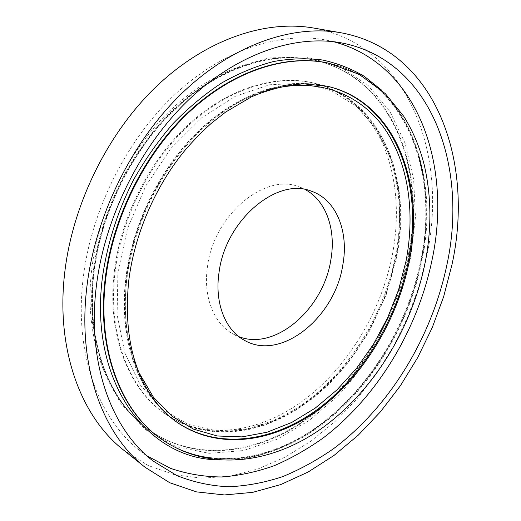 <?xml version="1.0" encoding="UTF-8"?>
<svg xmlns="http://www.w3.org/2000/svg" width="521" height="521" viewBox="0 0 521 521"><rect width="100%" height="100%" fill="white"/><g stroke="black" fill="none" stroke-linecap="round" stroke-linejoin="round"><path stroke-width="0.39" stroke-dasharray="2.6 1.95" d="M313.525 28.017C409.389 45.457 448.288 155.838 426.933 255.264L419.001 286.478L407.845 316.898L393.655 346.068L376.631 373.531L357.015 398.832L335.055 421.502L311.037 441.066L285.306 457.021L258.26 468.874L230.38 476.096L202.246 478.213L174.515 474.774L147.964 465.429L123.451 449.955M146.857 455.777L140.292 450.971C99.478 419.848 74.314 355.179 82.956 280.024C90.491 212.197 125.639 141.165 173.89 95.46C222.304 49.827 279.536 31.462 325.449 39.954L333.394 41.687M238.911 336.67L232.985 333.948C213.955 323.736 202.982 296.833 207.462 266.778C213.532 215.049 265.202 172.405 299.21 186.922L305.182 189.559M265.873 90.875C200.793 109.104 135.812 193.037 126.896 277.283C122.826 313.616 126.844 345.384 138.938 372.58M176.248 421.75L175.864 421.476C139.921 396.735 118.117 341.62 126.18 277.986C132.998 222.304 162.441 164.545 202.33 127.886C242.35 91.292 289.461 77.375 326.921 86.141L327.403 86.252M421.372 260.591C439.835 173.552 406.777 79.772 327.494 62.917C406.159 79.563 439.32 173.057 420.857 260.22C407.78 324.967 370.294 387.168 319.829 424.869C269.474 462.016 206.108 471.694 158.846 437.295C206.459 471.935 270.08 462.16 320.395 425.051C370.861 387.377 408.295 325.273 421.372 260.591M381.359 89.951C421.73 129.045 434.117 196 421.261 260.083C401.587 366.289 308.973 466.64 214.795 459.724M396.227 256.547C411.909 179.966 382.056 99.068 314.039 83.139C276.644 74.392 229.813 88.016 190.178 123.978C150.673 160.012 121.673 216.847 115.108 271.767C107.339 334.528 129.201 389.109 165.072 413.817C207.104 442.98 262.923 434.612 307.403 401.899C351.975 368.738 385.065 313.727 396.227 256.547M117.909 272.255L127.638 228.231L145.802 185.873L171.142 148.185L201.738 117.733L235.323 96.294L269.565 84.767L302.343 83.197L331.903 90.914L356.937 106.779L376.605 129.371L390.431 157.166L398.252 188.648C400.571 210.966 399.913 233.766 396.266 257.048L386.992 291.408C378.324 313.818 367.312 334.899 353.954 354.638C339.418 373.316 323.196 389.545 305.273 403.332L276.879 419.574L247.045 429.063L216.983 430.887L188.094 424.335L161.992 409.024L140.377 385.058L124.929 353.173L117.114 314.834L117.909 272.255M93.702 272.783C100.651 211.702 132.581 148.192 176.352 107.652C220.259 67.17 272.242 51.377 313.935 60.097C393.049 76.88 426.719 169.67 408.738 255.759C396.025 319.725 358.91 381.04 308.706 418.005C258.637 454.423 195.245 463.586 147.749 429.004C109.254 401.072 85.594 341.515 93.702 272.783M410.926 256.137L415.452 217.198L413.628 179.146L405.175 143.405L389.936 111.572L368.015 85.366L339.829 66.577L306.25 56.945L268.706 57.935L229.188 70.491L190.204 94.724L154.561 129.67L125.04 173.252L103.979 222.408L92.927 273.473L92.419 322.675L101.986 366.686L120.351 402.935L145.685 429.799L175.948 446.582L209.11 453.316L243.346 450.587L277.074 439.32L309.005 420.616L338.083 395.628C355.823 376.305 371.278 354.925 384.446 331.493C396.136 307.227 404.96 282.108 410.926 256.137M114.353 271.343C120.898 216.475 149.872 159.706 189.351 123.711C228.96 87.795 275.772 74.184 313.16 82.93C381.17 98.86 411.056 179.699 395.4 256.228C384.257 313.362 351.187 368.327 306.635 401.45C262.167 434.123 206.368 442.459 164.336 413.296C128.472 388.594 106.603 334.046 114.353 271.343M408.171 255.544C395.472 319.477 358.37 380.76 308.178 417.692C258.123 454.071 194.743 463.215 147.248 428.633C108.759 400.701 85.099 341.17 93.194 272.483C100.13 211.448 132.041 147.99 175.785 107.476C219.673 67.033 271.636 51.253 313.323 59.967C392.437 76.75 426.126 169.494 408.171 255.544M328.126 63.048C407.409 79.908 440.434 173.727 421.951 260.813C408.861 325.527 371.408 387.67 320.936 425.377C270.607 462.518 206.974 472.319 159.361 437.679M176.619 422.017C140.677 397.276 118.873 342.121 126.961 278.422C133.799 222.688 163.268 164.864 203.183 128.159C243.235 91.527 290.36 77.583 327.826 86.349L326.921 86.141C289.194 77.323 241.959 91.299 201.953 127.821C162.077 164.428 132.692 222.031 125.887 277.634C117.824 341.216 139.648 396.527 175.864 421.476L176.619 422.017M341.45 42.898L325.449 39.954M396.709 256.905C412.417 180.344 382.531 99.218 314.039 83.139L313.16 82.93C347.22 90.524 373.59 119.361 384.921 148.967C397.002 181.015 399.535 216.072 392.508 254.144C381.379 311.604 348.093 367.058 303.554 400.382C258.944 433.29 204.466 441.228 164.336 413.296L180.188 422.661L196.319 428.627L213.161 431.74L230.406 432.091L247.781 429.799L265.039 425.025L281.939 417.927L298.292 408.685L313.909 397.497L328.627 384.55L347.865 363.313L369.702 330.711L386.204 294.762L396.709 256.905M93.969 273.102C100.931 211.936 132.953 148.238 176.756 107.645C220.715 67.111 272.548 51.436 313.935 60.097L313.323 59.967C270.028 50.973 217.309 67.209 173.591 107.293C129.983 147.502 98.489 209.976 91.592 270.562C83.549 338.826 107.196 399.451 147.248 428.633L147.749 429.004C109.54 401.307 85.848 341.952 93.969 273.102M311.493 191.246L299.21 186.922M244.356 340.272L232.985 333.948M153.102 461.013L140.292 450.971"/><path stroke-width="0.78" d="M451.974 264.655L443.697 296.56L432.202 327.696L417.692 357.582L400.375 385.761L380.48 411.785L358.259 435.178L334 455.445L308.035 472.078L280.767 484.563L252.685 492.358L224.343 494.95L196.43 491.87L169.716 482.726L145.072 467.272C103.269 434.696 77.531 367.331 86.675 288.549C94.705 216.938 131.709 141.556 182.343 92.868C233.148 44.239 292.984 24.389 340.819 32.738C437.093 50.374 474.429 163.119 451.974 264.655M145.072 467.272L123.451 449.955C81.843 417.503 56.04 351.506 64.461 275.023C71.839 205.489 107.645 132.679 157.179 85.704C206.883 38.795 265.899 19.713 313.525 28.017L340.819 32.738M333.394 41.687C418.734 63.855 452.111 166.062 432.156 259.438C417.849 329.187 377.953 395.993 323.71 437.575C307.944 448.855 291.519 458.193 274.45 465.605C257.127 471.798 239.621 475.588 221.946 476.975C204.323 476.884 187.176 474.012 170.491 468.353L146.857 455.777M96.144 287.931C104.05 218.931 139.869 146.453 188.732 99.785C237.758 53.181 295.433 34.379 341.45 42.898C432.423 60.384 468.249 167.554 446.868 264.987C431.772 337.12 390.06 406.263 333.785 448.516C317.432 459.939 300.448 469.291 282.818 476.578C264.955 482.55 246.967 485.943 228.869 486.764C210.875 485.989 193.48 482.225 176.671 475.484L153.102 461.013C112.184 429.832 87.072 364.387 96.144 287.931M342.785 265.124C334.951 317.387 280.871 361.724 244.356 340.272C225.306 330.06 214.398 302.903 219.035 272.463C225.359 220.064 277.459 176.671 311.493 191.246C336.618 199.83 349.005 232.027 342.785 265.124M305.182 189.559C326.452 200.761 336.247 230.171 330.802 260.103C323.495 308.686 275.472 351.128 238.911 336.67M138.938 372.58L153.467 397.256L172.015 416.24L193.617 429.167L217.27 435.986L242.05 436.885L267.11 432.222L291.682 422.472L315.133 408.184L336.905 389.955L356.514 368.373L373.564 344.055L387.702 317.615L398.63 289.669L406.074 260.858C415.439 211.793 408.373 161.803 383.423 126.987C358.357 92.582 314.554 75.955 265.873 90.875M327.403 86.252C395.218 102.513 424.374 184.024 408.327 261.242C396.872 318.956 363.586 374.566 318.898 408.353C274.293 441.678 218.397 450.678 176.248 421.75M327.494 62.917C285.723 54.184 233.395 70.309 189.019 111.527C144.792 152.809 112.341 217.413 105.099 279.393C96.652 349.142 120.266 409.317 158.846 437.295L159.361 437.679C120.774 409.695 97.166 349.493 105.626 279.692C112.881 217.68 145.352 153.024 189.605 111.709C234.007 70.459 286.342 54.308 328.126 63.048L327.494 62.917M214.795 459.724C147.541 457.099 89.443 383 102.24 278.885C106.896 244.85 117.336 211.839 133.545 179.849C145.17 159.393 158.364 140.611 173.135 123.503C188.589 107.593 204.831 94.041 221.868 82.852C239.113 73.122 256.339 66.011 273.545 61.517C290.529 58.515 306.817 58.007 322.421 59.987C337.471 63.288 351.369 68.7 364.114 76.216L381.359 89.951M409.18 261.575C397.679 319.419 364.29 375.159 319.477 408.972C274.762 442.322 218.742 451.219 176.619 422.017C165.261 413.961 155.486 403.13 147.293 389.513C130.478 360.714 124.304 324.394 128.772 280.532C134.444 234.873 154.971 187.026 184.447 150.966C193.011 140.911 201.966 131.689 211.318 123.308L225.684 112.028L251.552 96.769C269.637 89.195 287.136 84.884 304.056 83.829L327.826 86.349C395.973 102.337 425.299 184.115 409.18 261.575M159.361 437.679C208.713 473.537 273.74 463.605 324.029 426.706C374.612 389.239 411.942 327.494 425.071 263.033C431.779 228.973 431.479 196.222 424.185 164.779C419.737 147.143 412.899 130.947 403.677 116.209L385.273 93.598L359.236 74.386L328.126 63.048"/></g></svg>
